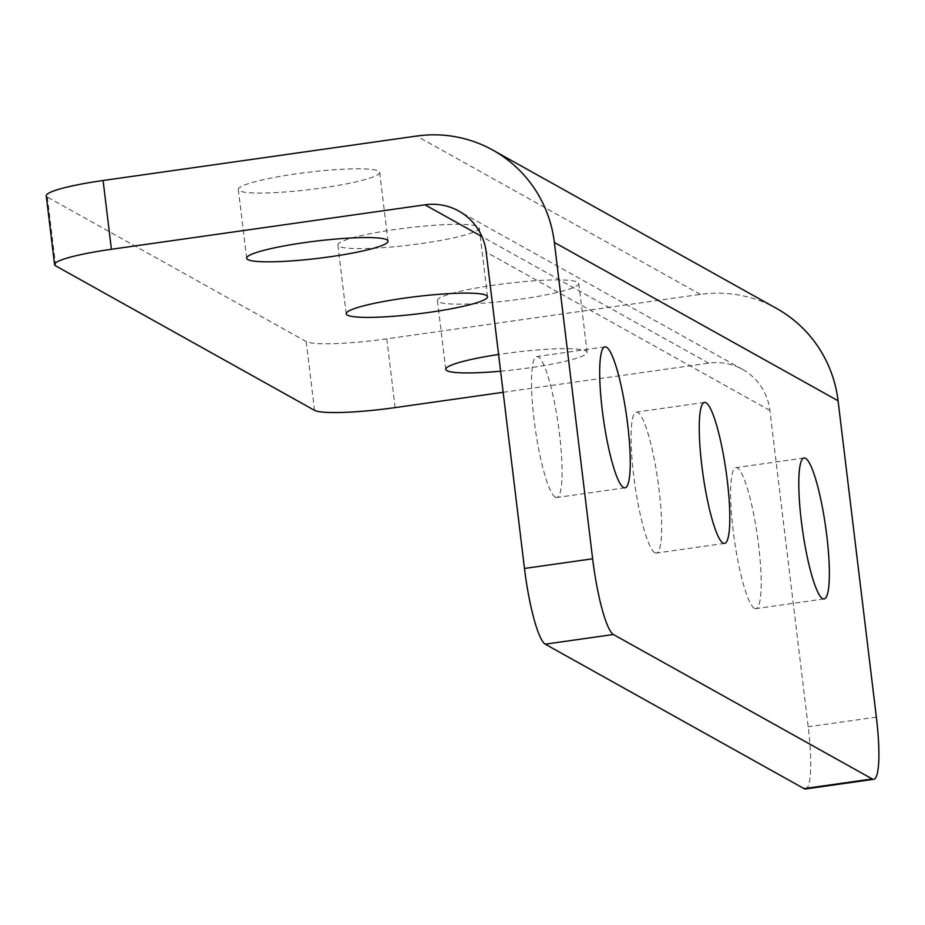 <?xml version="1.0" encoding="UTF-8"?>
<svg xmlns="http://www.w3.org/2000/svg" width="925" height="925" viewBox="0 0 925 925"><rect width="100%" height="100%" fill="white"/><g stroke="black" fill="none" stroke-linecap="round" stroke-linejoin="round"><path stroke-width="0.69" stroke-dasharray="4.62 3.47" d="M754.395 608.28A71.19 11.667 -98.1 0 1 733.768 535.402A71.19 11.667 -98.1 0 1 735.918 467.645A71.19 11.667 -98.1 0 1 737.422 467.981A71.19 11.667 -98.1 0 1 758.049 540.859A71.19 11.667 -98.1 0 1 755.898 608.615A71.19 11.667 -98.1 0 1 754.395 608.28M654.842 552.722A71.19 11.667 -98.1 0 1 634.215 479.844A71.19 11.667 -98.1 0 1 636.365 412.087A71.19 11.667 -98.1 0 1 637.868 412.423A71.19 11.667 -98.1 0 1 658.496 485.301A71.19 11.667 -98.1 0 1 656.345 553.058A71.19 11.667 -98.1 0 1 654.842 552.722M500.598 371.203A71.19 8.672 173.1 0 0 529.123 367.884A71.19 8.672 173.1 0 0 587.109 352.252A71.19 8.672 173.1 0 0 503.743 353.72A71.19 8.672 173.1 0 0 498.575 354.472M520.798 299.11A71.19 8.672 173.1 0 0 578.784 283.478A71.19 8.672 173.1 0 0 495.418 284.946A71.19 8.672 173.1 0 0 437.433 300.579A71.19 8.672 173.1 0 0 520.798 299.11M421.257 243.564A71.19 8.672 173.1 0 0 479.231 227.92A71.19 8.672 173.1 0 0 395.865 229.388A71.19 8.672 173.1 0 0 337.891 245.032A71.19 8.672 173.1 0 0 421.257 243.564M555.301 497.164A71.19 11.667 -98.1 0 1 534.662 424.286A71.19 11.667 -98.1 0 1 536.812 356.53A71.19 11.667 -98.1 0 1 538.315 356.865A71.19 11.667 -98.1 0 1 558.954 429.743A71.19 11.667 -98.1 0 1 556.804 497.5A71.19 11.667 -98.1 0 1 555.301 497.164M321.703 188.006A71.19 8.672 173.1 0 0 379.689 172.374A71.19 8.672 173.1 0 0 296.312 173.842A71.19 8.672 173.1 0 0 238.338 189.475A71.19 8.672 173.1 0 0 321.703 188.006M395.137 407.601L386.812 338.839L700.387 294.381A125.627 122.979 119.2 0 1 776.595 308.464M503.154 392.292L708.712 363.155A55.835 54.656 119.2 0 1 742.578 369.41A55.835 54.656 119.2 0 1 769.901 410.446L808.184 726.796A69.791 11.435 -98.1 0 1 805.536 788.956M386.812 338.839A69.791 8.51 -6.9 0 1 306.198 341.556L47.372 197.106A69.791 8.51 -6.9 0 1 46.25 195.834M769.901 410.446L486.192 252.109M708.712 363.155L481.971 236.615M306.198 341.556L314.523 410.33M55.697 265.88L47.372 197.106M700.387 294.381L416.678 136.044M876.357 717.129L808.184 726.796M804.079 457.979L735.918 467.645M704.538 402.421L636.365 412.087M578.784 283.478L587.109 352.252M479.231 227.92L487.556 296.694M604.985 346.863L536.812 356.53M379.689 172.374L388.003 241.136M742.578 369.41L458.858 211.085M238.338 189.475L246.663 258.248M624.965 487.833L556.804 497.5M337.891 245.032L346.204 313.795M437.433 300.579L445.757 369.353M724.518 543.391L656.345 553.058M824.071 598.949L755.898 608.615"/><path stroke-width="1.39" d="M822.568 598.614A71.19 11.667 -98.1 0 1 801.929 525.735A71.19 11.667 -98.1 0 1 804.079 457.979A71.19 11.667 -98.1 0 1 805.582 458.314A71.19 11.667 -98.1 0 1 826.222 531.193A71.19 11.667 -98.1 0 1 824.071 598.949A71.19 11.667 -98.1 0 1 822.568 598.614M723.015 543.056A71.19 11.667 -98.1 0 1 702.387 470.178A71.19 11.667 -98.1 0 1 704.538 402.421A71.19 11.667 -98.1 0 1 706.041 402.757A71.19 11.667 -98.1 0 1 726.668 475.635A71.19 11.667 -98.1 0 1 724.518 543.391A71.19 11.667 -98.1 0 1 723.015 543.056M429.57 312.326A71.19 8.672 173.1 0 0 487.556 296.694A71.19 8.672 173.1 0 0 404.19 298.162A71.19 8.672 173.1 0 0 346.204 313.795A71.19 8.672 173.1 0 0 429.57 312.326M623.462 487.498A71.19 11.667 -98.1 0 1 602.834 414.631A71.19 11.667 -98.1 0 1 604.985 346.863A71.19 11.667 -98.1 0 1 606.488 347.21A71.19 11.667 -98.1 0 1 627.115 420.077A71.19 11.667 -98.1 0 1 624.965 487.833A71.19 11.667 -98.1 0 1 623.462 487.498M330.028 256.78A71.19 8.672 173.1 0 0 388.003 241.136A71.19 8.672 173.1 0 0 304.637 242.604A71.19 8.672 173.1 0 0 246.663 258.248A71.19 8.672 173.1 0 0 330.028 256.78M103.091 180.502L111.416 249.276A69.791 8.51 173.1 0 0 54.575 264.608L46.25 195.834A69.791 8.51 -6.9 0 1 103.091 180.502L416.678 136.044A125.627 122.979 119.2 0 1 492.875 150.139L776.595 308.464A125.627 122.979 119.2 0 1 838.073 400.779L876.357 717.129A69.791 11.435 81.9 0 1 873.709 779.289A69.791 11.435 81.9 0 1 872.24 778.954L613.402 634.515L545.241 644.17A69.791 11.435 -98.1 0 1 524.475 568.459L592.636 558.793A69.791 11.435 81.9 0 0 613.402 634.515M54.575 264.608A69.791 8.51 173.1 0 0 55.697 265.88L314.523 410.33A69.791 8.51 173.1 0 0 395.137 407.601L503.154 392.292M492.875 150.139A125.627 122.979 119.2 0 1 554.364 242.442L592.636 558.793M111.416 249.276L424.991 204.818A55.835 54.656 119.2 0 1 458.858 211.085A55.835 54.656 119.2 0 1 486.192 252.109L524.475 568.459M873.709 779.289L805.536 788.956A69.791 11.435 -98.1 0 1 804.068 788.62L545.241 644.17M498.575 354.472A71.19 8.672 173.1 0 0 445.757 369.353A71.19 8.672 173.1 0 0 500.598 371.203M838.073 400.779L554.364 242.442M804.068 788.62L872.24 778.954M481.971 236.615L424.991 204.818"/></g></svg>
